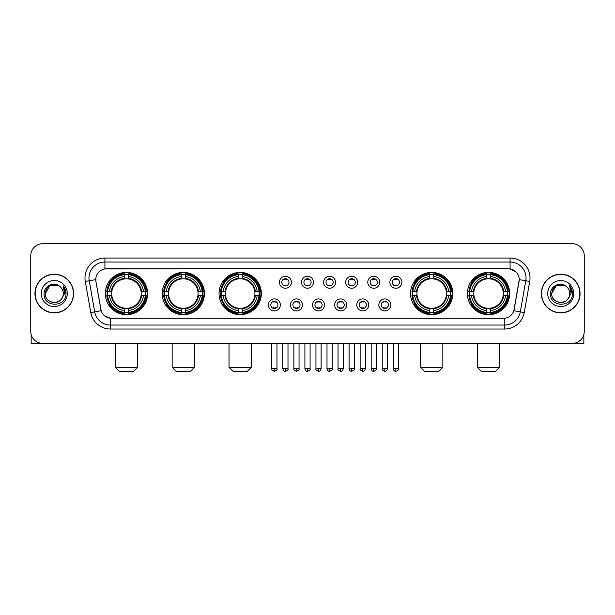 <?xml version="1.0" encoding="UTF-8"?>
<svg xmlns="http://www.w3.org/2000/svg" width="615" height="615" viewBox="0 0 615 615"><rect width="100%" height="100%" fill="white"/><g stroke="black" fill="none" stroke-linecap="round" stroke-linejoin="round"><path stroke-width="0.92" d="M467.408 293.539A21.133 21.133 0 0 0 488.541 314.68A21.133 21.133 0 0 0 509.681 293.539A21.133 21.133 0 0 0 488.541 272.407A21.133 21.133 0 0 0 467.408 293.539M162.183 293.539A21.133 21.133 0 0 0 183.324 314.68A21.133 21.133 0 0 0 204.457 293.539A21.133 21.133 0 0 0 183.324 272.407A21.133 21.133 0 0 0 162.183 293.539M219.055 293.539A21.133 21.133 0 0 0 240.188 314.68A21.133 21.133 0 0 0 261.321 293.539A21.133 21.133 0 0 0 240.188 272.407A21.133 21.133 0 0 0 219.055 293.539M410.543 293.539A21.133 21.133 0 0 0 431.676 314.68A21.133 21.133 0 0 0 452.817 293.539A21.133 21.133 0 0 0 431.676 272.407A21.133 21.133 0 0 0 410.543 293.539M105.319 293.539A21.133 21.133 0 0 0 126.459 314.68A21.133 21.133 0 0 0 147.592 293.539A21.133 21.133 0 0 0 126.459 272.407A21.133 21.133 0 0 0 105.319 293.539M280.34 304.909A5.981 5.981 0 0 1 274.359 310.89A5.981 5.981 0 0 1 268.378 304.909A5.981 5.981 0 0 1 274.359 298.928A5.981 5.981 0 0 1 280.34 304.909M270.769 304.909A3.59 3.59 0 0 0 274.359 308.499A3.59 3.59 0 0 0 277.949 304.909A3.59 3.59 0 0 0 274.359 301.319A3.59 3.59 0 0 0 270.769 304.909M302.434 304.909A5.981 5.981 0 0 1 296.453 310.89A5.981 5.981 0 0 1 290.472 304.909A5.981 5.981 0 0 1 296.453 298.928A5.981 5.981 0 0 1 302.434 304.909M292.863 304.909A3.59 3.59 0 0 0 296.453 308.499A3.59 3.59 0 0 0 300.043 304.909A3.59 3.59 0 0 0 296.453 301.319A3.59 3.59 0 0 0 292.863 304.909M324.528 304.909A5.981 5.981 0 0 1 318.547 310.89A5.981 5.981 0 0 1 312.566 304.909A5.981 5.981 0 0 1 318.547 298.928A5.981 5.981 0 0 1 324.528 304.909M314.957 304.909A3.59 3.59 0 0 0 318.547 308.499A3.59 3.59 0 0 0 322.137 304.909A3.59 3.59 0 0 0 318.547 301.319A3.59 3.59 0 0 0 314.957 304.909M346.622 304.909A5.981 5.981 0 0 1 340.641 310.89A5.981 5.981 0 0 1 334.66 304.909A5.981 5.981 0 0 1 340.641 298.928A5.981 5.981 0 0 1 346.622 304.909M337.051 304.909A3.59 3.59 0 0 0 340.641 308.499A3.59 3.59 0 0 0 344.231 304.909A3.59 3.59 0 0 0 340.641 301.319A3.59 3.59 0 0 0 337.051 304.909M368.716 304.909A5.981 5.981 0 0 1 362.727 310.89A5.981 5.981 0 0 1 356.746 304.909A5.981 5.981 0 0 1 362.727 298.928A5.981 5.981 0 0 1 368.716 304.909M359.145 304.909A3.59 3.59 0 0 0 362.727 308.499A3.59 3.59 0 0 0 366.317 304.909A3.59 3.59 0 0 0 362.727 301.319A3.59 3.59 0 0 0 359.145 304.909M390.802 304.909A5.981 5.981 0 0 1 384.821 310.89A5.981 5.981 0 0 1 378.84 304.909A5.981 5.981 0 0 1 384.821 298.928A5.981 5.981 0 0 1 390.802 304.909M381.231 304.909A3.59 3.59 0 0 0 384.821 308.499A3.59 3.59 0 0 0 388.411 304.909A3.59 3.59 0 0 0 384.821 301.319A3.59 3.59 0 0 0 381.231 304.909M291.387 282.254A5.981 5.981 0 0 1 285.406 288.243A5.981 5.981 0 0 1 279.425 282.254A5.981 5.981 0 0 1 285.406 276.273A5.981 5.981 0 0 1 291.387 282.254M281.816 282.254A3.59 3.59 0 0 0 285.406 285.844A3.59 3.59 0 0 0 288.996 282.254A3.59 3.59 0 0 0 285.406 278.672A3.59 3.59 0 0 0 281.816 282.254M313.481 282.254A5.981 5.981 0 0 1 307.5 288.243A5.981 5.981 0 0 1 301.519 282.254A5.981 5.981 0 0 1 307.5 276.273A5.981 5.981 0 0 1 313.481 282.254M303.91 282.254A3.59 3.59 0 0 0 307.5 285.844A3.59 3.59 0 0 0 311.09 282.254A3.59 3.59 0 0 0 307.5 278.672A3.59 3.59 0 0 0 303.91 282.254M335.575 282.254A5.981 5.981 0 0 1 329.594 288.243A5.981 5.981 0 0 1 323.613 282.254A5.981 5.981 0 0 1 329.594 276.273A5.981 5.981 0 0 1 335.575 282.254M326.004 282.254A3.59 3.59 0 0 0 329.594 285.844A3.59 3.59 0 0 0 333.184 282.254A3.59 3.59 0 0 0 329.594 278.672A3.59 3.59 0 0 0 326.004 282.254M357.669 282.254A5.981 5.981 0 0 1 351.688 288.243A5.981 5.981 0 0 1 345.699 282.254A5.981 5.981 0 0 1 351.688 276.273A5.981 5.981 0 0 1 357.669 282.254M348.098 282.254A3.59 3.59 0 0 0 351.688 285.844A3.59 3.59 0 0 0 355.27 282.254A3.59 3.59 0 0 0 351.688 278.672A3.59 3.59 0 0 0 348.098 282.254M379.755 282.254A5.981 5.981 0 0 1 373.774 288.243A5.981 5.981 0 0 1 367.793 282.254A5.981 5.981 0 0 1 373.774 276.273A5.981 5.981 0 0 1 379.755 282.254M370.184 282.254A3.59 3.59 0 0 0 373.774 285.844A3.59 3.59 0 0 0 377.364 282.254A3.59 3.59 0 0 0 373.774 278.672A3.59 3.59 0 0 0 370.184 282.254M401.849 282.254A5.981 5.981 0 0 1 395.868 288.243A5.981 5.981 0 0 1 389.887 282.254A5.981 5.981 0 0 1 395.868 276.273A5.981 5.981 0 0 1 401.849 282.254M392.278 282.254A3.59 3.59 0 0 0 395.868 285.844A3.59 3.59 0 0 0 399.458 282.254A3.59 3.59 0 0 0 395.868 278.672A3.59 3.59 0 0 0 392.278 282.254M90.774 312.558L85.285 281.455A19.941 19.941 0 0 1 104.919 258.054L510.081 258.054A19.941 19.941 0 0 1 529.715 281.455L524.226 312.558A19.941 19.941 0 0 1 504.592 329.033L110.408 329.033A19.941 19.941 0 0 1 90.774 312.558L94.695 311.867L89.213 280.763A15.952 15.952 0 0 1 104.919 262.036L510.081 262.036A15.952 15.952 0 0 1 525.787 280.763L520.305 311.867A15.952 15.952 0 0 1 504.592 325.043L110.408 325.043A15.952 15.952 0 0 1 94.695 311.867L101.168 310.721L95.917 281.455A10.77 10.77 0 0 1 106.518 268.817L508.482 268.817A10.77 10.77 0 0 1 519.083 281.455L514.163 309.368A10.77 10.77 0 0 1 503.562 318.27L111.438 318.27A10.77 10.77 0 0 1 100.837 309.368L95.917 281.455L95.871 277.988M107.218 295.538A19.342 19.342 0 0 1 107.218 291.548M412.442 295.538A19.342 19.342 0 0 1 412.442 291.548M220.946 295.538A19.342 19.342 0 0 1 220.946 291.548M164.082 295.538A19.342 19.342 0 0 1 164.082 291.548M469.307 295.538A19.342 19.342 0 0 1 469.307 291.548M34.94 293.539A19.342 19.342 0 0 0 54.281 312.881A19.342 19.342 0 0 0 73.616 293.539A19.342 19.342 0 0 0 54.281 274.205A19.342 19.342 0 0 0 34.94 293.539M541.385 293.539A19.342 19.342 0 0 0 560.719 312.881A19.342 19.342 0 0 0 580.06 293.539A19.342 19.342 0 0 0 560.719 274.205A19.342 19.342 0 0 0 541.385 293.539M104.919 258.054L104.919 268.94L508.482 268.817L510.081 268.94L516.093 271.968M503.562 318.27L111.438 318.27M110.408 329.033L110.408 318.216L104.658 315.864M529.715 281.455L519.252 279.61L513.832 310.721L524.226 312.558M584.25 255.656A11.962 11.962 0 0 0 572.288 243.694L42.712 243.694A11.962 11.962 0 0 0 30.75 255.656L30.75 331.424A11.962 11.962 0 0 0 42.712 343.393L572.288 343.393A11.962 11.962 0 0 0 584.25 331.424L584.25 255.656L584.25 331.424M30.75 255.656L30.75 331.424M572.288 243.694L42.712 243.694M42.712 343.393L572.288 343.393M73.416 293.539A19.142 19.142 0 0 0 54.281 274.405A19.142 19.142 0 0 0 35.14 293.539A19.142 19.142 0 0 0 54.281 312.681A19.142 19.142 0 0 0 73.416 293.539M58.786 285.737L60.185 286.736A9.01 9.01 0 0 1 63.291 293.539C63.845 305.171 44.711 305.171 45.264 293.539L49.769 285.737L58.786 285.737L60.185 286.736C54.65 280.94 44.003 285.714 44.103 293.539C43.088 307.454 65.644 307.823 66.013 294.216L66.028 293.539C65.997 290.588 65.013 287.989 63.084 285.752L64.636 293.539L61.185 299.336A9.01 9.01 0 0 0 63.291 293.539C63.845 305.171 44.711 305.171 45.264 293.539C46.14 287.067 49.853 284.145 56.403 284.783M61.185 299.336C56.403 305.801 44.795 301.665 45.264 293.539M41.274 293.539A13 13 0 0 0 54.281 306.547A13 13 0 0 0 67.281 293.539A13 13 0 0 0 54.281 280.54A13 13 0 0 0 41.274 293.539M63.168 285.852L66.028 293.885M31.15 334.491L31.15 343.393L77.405 343.393M579.86 293.539A19.142 19.142 0 0 0 560.719 274.405A19.142 19.142 0 0 0 541.584 293.539A19.142 19.142 0 0 0 560.719 312.681A19.142 19.142 0 0 0 579.86 293.539M566.623 286.736A9.01 9.01 0 0 1 569.736 293.539C570.29 305.171 551.155 305.171 551.709 293.539L556.214 285.737L565.231 285.737L566.623 286.736C561.095 280.94 550.448 285.714 550.548 293.539C549.533 307.454 572.088 307.823 572.457 294.216L572.473 293.539C572.442 290.588 571.458 287.989 569.528 285.752L571.081 293.539L567.63 299.336A9.01 9.01 0 0 0 569.736 293.539C570.29 305.171 551.155 305.171 551.709 293.539C552.585 287.067 556.298 284.145 562.848 284.783M567.63 299.336C562.848 305.801 551.24 301.665 551.709 293.539M547.719 293.539A13 13 0 0 0 560.719 306.547A13 13 0 0 0 573.726 293.539A13 13 0 0 0 560.719 280.54A13 13 0 0 0 547.719 293.539M569.613 285.852L572.473 293.885M133.632 371.306L119.279 371.306L115.289 367.316L137.622 367.316L133.632 371.306M128.45 312.42L128.45 313.22A19.78 19.78 0 0 0 146.132 295.538L145.332 295.538A18.98 18.98 0 0 1 128.45 312.42L128.45 310.575A17.151 17.151 0 0 0 143.487 295.538L141.073 295.538A14.752 14.752 0 0 0 128.45 278.926L128.45 274.667A18.98 18.98 0 0 1 145.332 291.548L146.132 291.548A19.78 19.78 0 0 0 128.45 273.867L128.45 274.667M107.579 295.538L106.779 295.538A19.78 19.78 0 0 0 124.461 313.22L124.461 312.42A18.98 18.98 0 0 1 107.579 295.538L109.424 295.538A17.151 17.151 0 0 0 124.461 310.575L124.461 308.161A14.752 14.752 0 0 0 141.073 295.538L141.665 295.538A15.337 15.337 0 0 1 128.45 308.753L128.45 310.575M124.461 274.667L124.461 273.867A19.78 19.78 0 0 0 106.779 291.548L107.579 291.548A18.98 18.98 0 0 1 124.461 274.667L124.461 276.512A17.151 17.151 0 0 0 109.424 291.548L111.838 291.548A14.752 14.752 0 0 0 124.461 308.161L124.461 308.753A15.337 15.337 0 0 1 111.246 295.538L109.424 295.538M107.617 295.538A18.942 18.942 0 0 1 107.617 291.548M128.45 274.705A18.942 18.942 0 0 0 124.461 274.705M145.294 291.548A18.942 18.942 0 0 1 145.294 295.538M145.332 291.548L143.487 291.548A17.151 17.151 0 0 0 128.45 276.512M143.487 295.538L145.332 295.538M124.461 310.575L124.461 312.42M141.073 291.548L143.487 291.548M128.45 308.184L128.45 308.753M124.461 308.161A14.752 14.752 0 0 1 111.838 295.538L111.246 295.538M128.45 312.382A18.942 18.942 0 0 1 124.461 312.382M109.424 291.548L107.579 291.548M124.461 278.895L124.461 276.512M128.45 278.926A14.752 14.752 0 0 0 111.838 291.548L111.246 291.548A15.337 15.337 0 0 1 124.461 278.334M128.45 278.903L128.45 278.334A15.337 15.337 0 0 1 141.665 291.548M109.862 282.777L108.732 282.777A20.733 20.733 0 0 1 147.193 293.539A20.733 20.733 0 0 1 108.732 304.31L109.862 304.31M190.496 371.306L176.144 371.306L172.154 367.316L194.486 367.316L190.496 371.306M185.315 312.42L185.315 313.22A19.78 19.78 0 0 0 202.996 295.538L202.197 295.538A18.98 18.98 0 0 1 185.315 312.42L185.315 310.575A17.151 17.151 0 0 0 200.352 295.538L197.938 295.538A14.752 14.752 0 0 0 185.315 278.926L185.315 274.667A18.98 18.98 0 0 1 202.197 291.548L202.996 291.548A19.78 19.78 0 0 0 185.315 273.867L185.315 274.667M164.443 295.538L163.644 295.538A19.78 19.78 0 0 0 181.325 313.22L181.325 312.42A18.98 18.98 0 0 1 164.443 295.538L166.288 295.538A17.151 17.151 0 0 0 181.325 310.575L181.325 308.161A14.752 14.752 0 0 0 197.938 295.538L198.53 295.538A15.337 15.337 0 0 1 185.315 308.753L185.315 310.575M181.325 274.667L181.325 273.867A19.78 19.78 0 0 0 163.644 291.548L164.443 291.548A18.98 18.98 0 0 1 181.325 274.667L181.325 276.512A17.151 17.151 0 0 0 166.288 291.548L168.702 291.548A14.752 14.752 0 0 0 181.325 308.161L181.325 308.753A15.337 15.337 0 0 1 168.11 295.538L166.288 295.538M164.482 295.538A18.942 18.942 0 0 1 164.482 291.548M185.315 274.705A18.942 18.942 0 0 0 181.325 274.705M202.158 291.548A18.942 18.942 0 0 1 202.158 295.538M202.197 291.548L200.352 291.548A17.151 17.151 0 0 0 185.315 276.512M200.352 295.538L202.197 295.538M181.325 310.575L181.325 312.42M197.938 291.548L200.352 291.548M185.315 308.184L185.315 308.753M181.325 308.161A14.752 14.752 0 0 1 168.702 295.538L168.11 295.538M185.315 312.382A18.942 18.942 0 0 1 181.325 312.382M166.288 291.548L164.443 291.548M181.325 278.895L181.325 276.512M185.315 278.926A14.752 14.752 0 0 0 168.702 291.548L168.11 291.548A15.337 15.337 0 0 1 181.325 278.334M185.315 278.903L185.315 278.334A15.337 15.337 0 0 1 198.53 291.548M166.727 282.777L165.596 282.777A20.733 20.733 0 0 1 204.057 293.539A20.733 20.733 0 0 1 165.596 304.31L166.727 304.31M247.368 371.306L233.008 371.306L229.018 367.316L251.351 367.316L247.368 371.306M242.179 312.42L242.179 313.22A19.78 19.78 0 0 0 259.868 295.538L259.061 295.538A18.98 18.98 0 0 1 242.179 312.42L242.179 310.575A17.151 17.151 0 0 0 257.216 295.538L254.81 295.538A14.752 14.752 0 0 0 242.179 278.926L242.179 274.667A18.98 18.98 0 0 1 259.061 291.548L259.868 291.548A19.78 19.78 0 0 0 242.179 273.867L242.179 274.667M221.308 295.538L220.508 295.538A19.78 19.78 0 0 0 238.189 313.22L238.189 312.42A18.98 18.98 0 0 1 221.308 295.538L223.153 295.538A17.151 17.151 0 0 0 238.189 310.575L238.189 308.161A14.752 14.752 0 0 0 254.81 295.538L255.394 295.538A15.337 15.337 0 0 1 242.179 308.753L242.179 310.575M238.189 274.667L238.189 273.867A19.78 19.78 0 0 0 220.508 291.548L221.308 291.548A18.98 18.98 0 0 1 238.189 274.667L238.189 276.512A17.151 17.151 0 0 0 223.153 291.548L225.567 291.548A14.752 14.752 0 0 0 238.189 308.161L238.189 308.753A15.337 15.337 0 0 1 224.975 295.538L223.153 295.538M221.354 295.538A18.942 18.942 0 0 1 221.354 291.548M242.179 274.705A18.942 18.942 0 0 0 238.189 274.705M259.023 291.548A18.942 18.942 0 0 1 259.023 295.538M259.061 291.548L257.216 291.548A17.151 17.151 0 0 0 242.179 276.512M257.216 295.538L259.061 295.538M238.189 310.575L238.189 312.42M254.81 291.548L257.216 291.548M242.179 308.184L242.179 308.753M238.189 308.161A14.752 14.752 0 0 1 225.567 295.538L224.975 295.538M242.179 312.382A18.942 18.942 0 0 1 238.189 312.382M223.153 291.548L221.308 291.548M238.189 278.895L238.189 276.512M242.179 278.926A14.752 14.752 0 0 0 225.567 291.548L224.975 291.548A15.337 15.337 0 0 1 238.189 278.334M242.179 278.903L242.179 278.334A15.337 15.337 0 0 1 255.394 291.548M223.599 282.777L222.469 282.777A20.733 20.733 0 0 1 260.921 293.539A20.733 20.733 0 0 1 222.469 304.31L223.599 304.31M438.856 371.306L424.504 371.306L420.514 367.316L442.846 367.316L438.856 371.306M433.675 312.42L433.675 313.22A19.78 19.78 0 0 0 451.356 295.538L450.557 295.538A18.98 18.98 0 0 1 433.675 312.42L433.675 310.575A17.151 17.151 0 0 0 448.712 295.538L446.298 295.538A14.752 14.752 0 0 0 433.675 278.926L433.675 274.667A18.98 18.98 0 0 1 450.557 291.548L451.356 291.548A19.78 19.78 0 0 0 433.675 273.867L433.675 274.667M412.803 295.538L412.004 295.538A19.78 19.78 0 0 0 429.685 313.22L429.685 312.42A18.98 18.98 0 0 1 412.803 295.538L414.648 295.538A17.151 17.151 0 0 0 429.685 310.575L429.685 308.161A14.752 14.752 0 0 0 446.298 295.538L446.89 295.538A15.337 15.337 0 0 1 433.675 308.753L433.675 310.575M429.685 274.667L429.685 273.867A19.78 19.78 0 0 0 412.004 291.548L412.803 291.548A18.98 18.98 0 0 1 429.685 274.667L429.685 276.512A17.151 17.151 0 0 0 414.648 291.548L417.062 291.548A14.752 14.752 0 0 0 429.685 308.161L429.685 308.753A15.337 15.337 0 0 1 416.47 295.538L414.648 295.538M412.842 295.538A18.942 18.942 0 0 1 412.842 291.548M433.675 274.705A18.942 18.942 0 0 0 429.685 274.705M450.518 291.548A18.942 18.942 0 0 1 450.518 295.538M450.557 291.548L448.712 291.548A17.151 17.151 0 0 0 433.675 276.512M448.712 295.538L450.557 295.538M429.685 310.575L429.685 312.42M446.298 291.548L448.712 291.548M433.675 308.184L433.675 308.753M429.685 308.161A14.752 14.752 0 0 1 417.062 295.538L416.47 295.538M433.675 312.382A18.942 18.942 0 0 1 429.685 312.382M414.648 291.548L412.803 291.548M429.685 278.895L429.685 276.512M433.675 278.926A14.752 14.752 0 0 0 417.062 291.548L416.47 291.548A15.337 15.337 0 0 1 429.685 278.334M433.675 278.903L433.675 278.334A15.337 15.337 0 0 1 446.89 291.548M415.087 282.777L413.957 282.777A20.733 20.733 0 0 1 452.417 293.539A20.733 20.733 0 0 1 413.957 304.31L415.087 304.31M495.721 371.306L481.368 371.306L477.378 367.316L499.711 367.316L495.721 371.306M490.539 312.42L490.539 313.22A19.78 19.78 0 0 0 508.221 295.538L507.421 295.538A18.98 18.98 0 0 1 490.539 312.42L490.539 310.575A17.151 17.151 0 0 0 505.576 295.538L503.162 295.538A14.752 14.752 0 0 0 490.539 278.926L490.539 274.667A18.98 18.98 0 0 1 507.421 291.548L508.221 291.548A19.78 19.78 0 0 0 490.539 273.867L490.539 274.667M469.668 295.538L468.868 295.538A19.78 19.78 0 0 0 486.55 313.22L486.55 312.42A18.98 18.98 0 0 1 469.668 295.538L471.513 295.538A17.151 17.151 0 0 0 486.55 310.575L486.55 308.161A14.752 14.752 0 0 0 503.162 295.538L503.754 295.538A15.337 15.337 0 0 1 490.539 308.753L490.539 310.575M486.55 274.667L486.55 273.867A19.78 19.78 0 0 0 468.868 291.548L469.668 291.548A18.98 18.98 0 0 1 486.55 274.667L486.55 276.512A17.151 17.151 0 0 0 471.513 291.548L473.927 291.548A14.752 14.752 0 0 0 486.55 308.161L486.55 308.753A15.337 15.337 0 0 1 473.335 295.538L471.513 295.538M469.706 295.538A18.942 18.942 0 0 1 469.706 291.548M490.539 274.705A18.942 18.942 0 0 0 486.55 274.705M507.383 291.548A18.942 18.942 0 0 1 507.383 295.538M507.421 291.548L505.576 291.548A17.151 17.151 0 0 0 490.539 276.512M505.576 295.538L507.421 295.538M486.55 310.575L486.55 312.42M503.162 291.548L505.576 291.548M490.539 308.184L490.539 308.753M486.55 308.161A14.752 14.752 0 0 1 473.927 295.538L473.335 295.538M490.539 312.382A18.942 18.942 0 0 1 486.55 312.382M471.513 291.548L469.668 291.548M486.55 278.895L486.55 276.512M490.539 278.926A14.752 14.752 0 0 0 473.927 291.548L473.335 291.548A15.337 15.337 0 0 1 486.55 278.334M490.539 278.903L490.539 278.334A15.337 15.337 0 0 1 503.754 291.548M471.951 282.777L470.821 282.777A20.733 20.733 0 0 1 509.282 293.539A20.733 20.733 0 0 1 470.821 304.31L471.951 304.31M284.215 285.644L284.215 285.076A3.06 3.06 0 0 0 286.605 285.076L286.605 285.644M286.605 278.872L286.605 279.441A3.06 3.06 0 0 0 284.215 279.441L284.215 278.872M306.301 285.644L306.301 285.076A3.06 3.06 0 0 0 308.699 285.076L308.699 285.644M308.699 278.872L308.699 279.441A3.06 3.06 0 0 0 306.301 279.441L306.301 278.872M328.395 285.644L328.395 285.076A3.06 3.06 0 0 0 330.785 285.076L330.785 285.644M330.785 278.872L330.785 279.441A3.06 3.06 0 0 0 328.395 279.441L328.395 278.872M350.489 285.644L350.489 285.076A3.06 3.06 0 0 0 352.879 285.076L352.879 285.644M352.879 278.872L352.879 279.441A3.06 3.06 0 0 0 350.489 279.441L350.489 278.872M372.582 285.644L372.582 285.076A3.06 3.06 0 0 0 374.973 285.076L374.973 285.644M374.973 278.872L374.973 279.441A3.06 3.06 0 0 0 372.582 279.441L372.582 278.872M394.669 285.644L394.669 285.076A3.06 3.06 0 0 0 397.067 285.076L397.067 285.644M397.067 278.872L397.067 279.441A3.06 3.06 0 0 0 394.669 279.441L394.669 278.872M273.168 308.292L273.168 307.723A3.06 3.06 0 0 0 275.558 307.723L275.558 308.292M275.558 301.527L275.558 302.096A3.06 3.06 0 0 0 273.168 302.096L273.168 301.527M295.254 308.292L295.254 307.723A3.06 3.06 0 0 0 297.652 307.723L297.652 308.292M297.652 301.527L297.652 302.096A3.06 3.06 0 0 0 295.254 302.096L295.254 301.527M317.348 308.292L317.348 307.723A3.06 3.06 0 0 0 319.746 307.723L319.746 308.292M319.746 301.527L319.746 302.096A3.06 3.06 0 0 0 317.348 302.096L317.348 301.527M339.442 308.292L339.442 307.723A3.06 3.06 0 0 0 341.832 307.723L341.832 308.292M341.832 301.527L341.832 302.096A3.06 3.06 0 0 0 339.442 302.096L339.442 301.527M361.535 308.292L361.535 307.723A3.06 3.06 0 0 0 363.926 307.723L363.926 308.292M363.926 301.527L363.926 302.096A3.06 3.06 0 0 0 361.535 302.096L361.535 301.527M383.629 308.292L383.629 307.723A3.06 3.06 0 0 0 386.02 307.723L386.02 308.292M386.02 301.527L386.02 302.096A3.06 3.06 0 0 0 383.629 302.096L383.629 301.527M583.85 334.491L583.85 343.393L537.595 343.393M510.081 258.054L510.081 268.94M85.285 281.455L89.213 280.763A15.952 15.952 0 0 1 88.967 277.988M89.213 280.763L95.748 279.61M504.592 318.216L504.592 329.033M128.45 308.161A14.752 14.752 0 0 0 141.073 295.538M124.461 312.558A19.119 19.119 0 0 0 128.45 312.558M145.471 295.538A19.119 19.119 0 0 0 145.471 291.548M128.45 274.528A19.119 19.119 0 0 0 124.461 274.528M185.315 308.161A14.752 14.752 0 0 0 197.938 295.538M181.325 312.558A19.119 19.119 0 0 0 185.315 312.558M202.335 295.538A19.119 19.119 0 0 0 202.335 291.548M185.315 274.528A19.119 19.119 0 0 0 181.325 274.528M242.179 308.161A14.752 14.752 0 0 0 254.81 295.538M238.189 312.558A19.119 19.119 0 0 0 242.179 312.558M259.199 295.538A19.119 19.119 0 0 0 259.199 291.548M242.179 274.528A19.119 19.119 0 0 0 238.189 274.528M433.675 308.161A14.752 14.752 0 0 0 446.298 295.538M429.685 312.558A19.119 19.119 0 0 0 433.675 312.558M450.695 295.538A19.119 19.119 0 0 0 450.695 291.548M433.675 274.528A19.119 19.119 0 0 0 429.685 274.528M490.539 308.161A14.752 14.752 0 0 0 503.162 295.538M486.55 312.558A19.119 19.119 0 0 0 490.539 312.558M507.56 295.538A19.119 19.119 0 0 0 507.56 291.548M490.539 274.528A19.119 19.119 0 0 0 486.55 274.528M285.406 368.716L282.815 368.716C283.269 370.561 284.13 371.422 285.406 371.306L285.406 368.716L287.997 368.716L287.997 343.393M307.5 368.716L304.909 368.716C305.363 370.561 306.224 371.422 307.5 371.306L307.5 368.716L310.091 368.716L310.091 343.393M329.594 368.716L327.003 368.716C327.449 370.561 328.318 371.422 329.594 371.306L329.594 368.716L332.185 368.716L332.185 343.393M351.688 368.716L349.089 368.716C349.543 370.561 350.412 371.422 351.688 371.306L351.688 368.716L354.278 368.716L354.278 343.393M373.774 368.716L371.183 368.716C371.637 370.561 372.498 371.422 373.774 371.306L373.774 368.716L376.372 368.716L376.372 343.393M395.868 368.716L393.277 368.716C393.731 370.561 394.592 371.422 395.868 371.306L395.868 368.716L398.459 368.716L398.459 343.393M274.359 368.716L271.769 368.716C271.246 369.538 272.107 370.407 274.359 371.306L274.359 368.716L276.958 368.716L276.958 343.393M296.453 368.716L293.862 368.716C293.34 369.538 294.201 370.407 296.453 371.306L296.453 368.716L299.044 368.716L299.044 343.393M318.547 368.716L315.956 368.716C315.426 369.538 316.295 370.407 318.547 371.306L318.547 368.716L321.138 368.716L321.138 343.393M340.641 368.716L338.042 368.716C337.52 369.538 338.381 370.407 340.641 371.306L340.641 368.716L343.232 368.716L343.232 343.393M362.727 368.716L360.136 368.716C359.614 369.538 360.475 370.407 362.727 371.306L362.727 368.716L365.325 368.716L365.325 343.393M384.821 368.716L382.23 368.716C381.707 369.538 382.568 370.407 384.821 371.306L384.821 368.716L387.412 368.716L387.412 343.393M137.622 343.393L137.622 367.316M115.289 343.393L115.289 367.316M194.486 343.393L194.486 367.316M172.154 343.393L172.154 367.316M251.351 343.393L251.351 367.316M229.018 343.393L229.018 367.316M442.846 343.393L442.846 367.316M420.514 343.393L420.514 367.316M499.711 343.393L499.711 367.316M477.378 343.393L477.378 367.316M282.815 368.716L282.815 343.393M287.997 368.716C288.527 369.538 287.659 370.407 285.406 371.306M304.909 368.716L304.909 343.393M310.091 368.716C310.621 369.538 309.752 370.407 307.5 371.306M327.003 368.716L327.003 343.393M332.185 368.716C332.707 369.538 331.846 370.407 329.594 371.306M349.089 368.716L349.089 343.393M354.278 368.716C354.801 369.538 353.94 370.407 351.688 371.306M371.183 368.716L371.183 343.393M376.372 368.716C376.895 369.538 376.034 370.407 373.774 371.306M393.277 368.716L393.277 343.393M398.459 368.716C398.989 369.538 398.12 370.407 395.868 371.306M271.769 368.716L271.769 343.393M276.958 368.716C277.48 369.538 276.619 370.407 274.359 371.306M293.862 368.716L293.862 343.393M299.044 368.716C299.574 369.538 298.706 370.407 296.453 371.306M315.956 368.716L315.956 343.393M321.138 368.716C320.684 370.561 319.823 371.422 318.547 371.306M338.042 368.716L338.042 343.393M343.232 368.716C342.778 370.561 341.917 371.422 340.641 371.306M360.136 368.716L360.136 343.393M365.325 368.716C364.872 370.561 364.003 371.422 362.727 371.306M382.23 368.716L382.23 343.393M387.412 368.716C386.966 370.561 386.097 371.422 384.821 371.306"/></g></svg>
